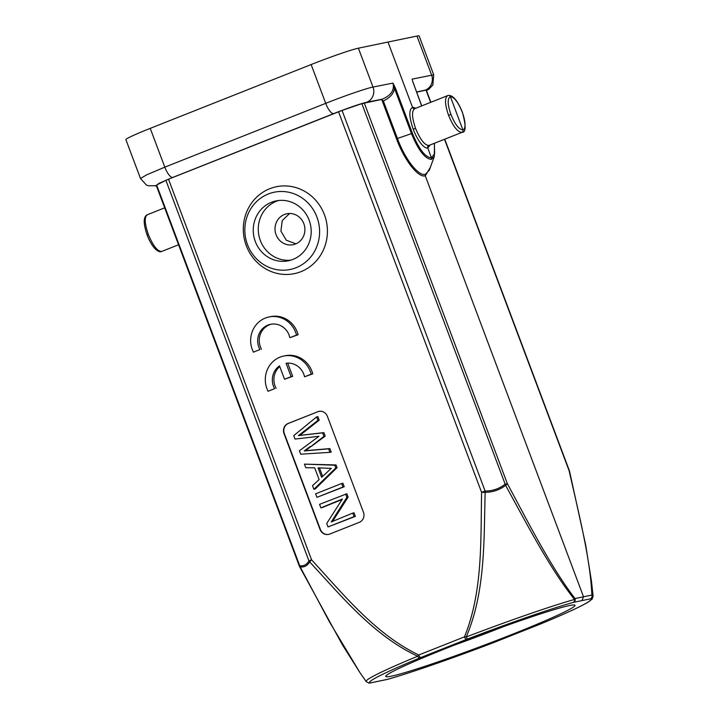<?xml version="1.0" encoding="UTF-8"?>
<svg xmlns="http://www.w3.org/2000/svg" width="719" height="719" viewBox="0 0 719 719"><rect width="100%" height="100%" fill="white"/><g stroke="black" fill="none" stroke-linecap="round" stroke-linejoin="round"><path stroke-width="1.08" d="M462.245 112.119C458.138 102.116 454.192 96.975 450.409 96.67L462.883 129.86A17.75 5.644 68.4 0 0 462.245 112.119L462.353 112.11C466.083 125.762 466.02 132.485 462.173 132.287L461.841 132.386C457.572 132.098 453.141 126.4 448.557 115.283C444.728 104.003 444.531 97.416 447.982 95.519A1.968 1.86 78.2 0 1 450.4 96.67C447.299 98.377 447.47 104.309 450.93 114.456L448.557 115.283M414.989 108.605C411.538 110.501 411.726 117.089 415.564 128.368C420.148 139.486 424.578 145.193 428.848 145.472L462.173 132.287M462.272 112.173L462.353 112.11C457.581 100.597 452.889 95.034 448.27 95.429L447.982 95.519M430.115 145.004L427.805 148.006A1.968 1.86 78.2 0 1 428.839 145.481M395.441 88.131L392.987 83.098L394.488 88.428L395.441 88.131L412.427 133.321C418.979 149.219 425.315 157.398 431.436 157.856L427.805 148.006A21.696 7.037 -111.6 0 1 413.2 129.186C408.976 116.775 408.76 109.531 412.562 107.446A1.968 1.86 -101.8 0 0 414.665 108.695M156.275 185.493L158.926 183.354L172.731 177.44A11.837 3.802 -111.6 0 1 164.813 167.15L146.946 174.708L140.484 178.492L125.888 139.639A39.446 2.094 -20.6 0 1 150.235 128.368L311.138 64.548A39.446 2.094 -20.6 0 1 358.395 48.182L416.957 36.049A39.446 2.094 -20.6 0 1 419.114 35.95L433.719 74.812M412.724 81.418L421.64 105.936M413.146 82.919L412.122 79.135L433.71 74.794L432.847 85.013L428.875 89.192L426.493 90.603M430.645 102.359L426.034 90.118L416.571 92.167M147.602 214.657C144.231 216.554 144.465 223.124 148.303 234.367C152.859 245.467 157.245 251.183 161.46 251.524L178.564 244.775M156.643 185.026L165.891 180.316L308.945 560.91C306.689 564.748 303.625 566.347 299.733 565.709L299.302 565.997A4.934 4.934 0 0 0 299.544 566.554A4.934 1.465 152.4 0 0 300.156 566.878L156.643 185.026M168.498 179.184L342.055 110.438L485.109 491.032L481.586 492.344C480.651 540.436 482.916 591.629 464.483 636.854L418.755 654.991A2.957 0.953 -111.6 0 0 420.741 657.561L419.914 657.894A2.957 1.564 67.5 0 1 417.667 656.222A121.241 6.444 159.4 0 0 366.151 681.522L360.048 672.777L329.5 621.944L300.156 566.878C304.128 567.471 307.292 565.817 309.664 561.916A4.934 4.134 -149.9 0 1 308.945 560.91L311.552 559.786C343.709 594.721 375.372 634.131 418.755 654.991L417.667 656.222C373.592 635.605 341.893 596.608 309.664 561.916L311.552 559.786L168.498 179.184L165.891 180.307M342.055 110.447L361.855 103.635L505.619 485.379C499.561 489.945 492.74 492.254 485.145 492.317C483.842 540.346 485.586 591.333 466.263 636.944L464.483 636.854A2.957 0.953 68.4 0 0 466.46 639.425L420.741 657.561M381.061 99.582L382.247 99.177L381.906 99.995L381.061 99.582L361.855 103.644M360.048 672.777L360.579 673.532M370.276 682.888A2.957 2.939 98.8 0 1 368.784 683.05L370.042 682.996A2.957 2.804 -101.6 0 0 370.492 682.87L370.276 682.888A118.374 6.291 159.4 0 1 419.914 657.894M391.406 676.166A101.082 5.375 -20.6 0 1 385.797 676.121A101.082 5.375 -20.6 0 1 465.579 640.746A101.082 5.375 -20.6 0 1 569.367 605.578A101.082 5.375 -20.6 0 1 574.769 605.092A101.082 5.375 -20.6 0 1 500.145 639.083A101.082 5.375 -20.6 0 1 391.406 676.166M387.217 679.419A2.957 2.499 -105.8 0 0 387.469 679.365A2.957 2.499 -105.8 0 0 387.721 679.275A118.374 6.291 159.4 0 0 493.405 642.669L494.304 642.319A2.957 0.953 -111.6 0 0 494.366 642.301A2.957 0.953 -111.6 0 0 494.411 642.283M387.721 679.275L387.307 679.383A2.957 2.795 78.2 0 1 386.876 679.509L370.042 682.996M541.039 623.777A2.957 1.564 -112.5 0 1 540.958 623.813A2.957 1.564 -112.5 0 1 540.859 623.849L540.032 624.182A2.957 0.953 68.4 0 0 540.077 624.173L493.423 642.669C452.53 658.307 409.839 673.101 387.487 679.356L386.876 679.509M540.859 623.849A118.374 6.291 159.4 0 0 590.497 598.855A2.957 2.939 -81.2 0 0 592.375 595.754L591.458 581.231L585.697 545.083L569.574 471.376M540.077 624.173L540.949 623.813C563.444 614.484 578.804 607.483 587.019 602.81L592.15 599.08L593.112 596.213A121.241 6.444 159.4 0 0 592.375 595.745L591.854 595.08C590.533 559.993 578.804 513.537 569.124 470.783L444.522 139.288M431.436 157.856L431.409 159.366C425.001 158.881 418.35 150.298 411.484 133.617L397.427 138.479C405.031 159.223 418.413 176.425 425.306 174.322L425.288 175.831L583.522 596.788L591.854 595.08A2.957 2.804 78.4 0 1 590.281 598.873L581.95 600.59L583.522 596.788L575.029 598.559A2.957 2.795 -101.8 0 1 573.465 602.36L573.052 602.468A118.374 6.291 159.4 0 0 467.368 639.074L466.263 636.944A121.241 6.444 159.4 0 1 574.508 599.448C550.152 568.864 527.503 525.292 505.619 485.379A4.934 1.456 152.3 0 0 507.317 483.59C528.95 523.783 551.284 567.83 575.029 598.559L574.508 599.448A2.957 2.499 74.2 0 1 573.052 602.468M172.731 177.44L333.634 113.62C348.886 107.67 359.922 103.887 366.744 102.251L382.247 99.177C391.055 95.474 394.632 90.109 392.987 83.098L373.008 87.053L358.395 48.182M412.427 133.321L411.484 133.617L394.488 88.428C393.76 93.56 390.04 97.748 383.335 100.975L381.906 99.995L396.484 138.776C404.33 160.211 418.161 177.997 425.288 175.831L430.313 167.419M311.138 64.548L325.716 103.338C344.05 96.022 366.69 88.23 373.008 87.053A11.837 11.171 -101.2 0 1 366.744 102.251M434.348 143.324L434.644 153.498L431.499 157.847L431.481 159.348L434.33 156.418L434.483 143.27M412.715 81.382L421.738 105.891M425.306 174.322L429.279 170.25M338.523 111.742L481.586 492.344L485.145 492.317A4.934 1.995 90 0 0 485.109 491.032C492.488 491.05 499.094 488.812 504.945 484.318L507.317 483.59L364.236 102.916M324.422 214.702A44.38 41.963 78.3 0 1 300.946 271.674A44.38 41.963 78.3 0 1 246.293 245.691A44.38 41.963 78.3 0 1 269.769 188.711A44.38 41.963 78.3 0 1 324.422 214.702M317.681 411.735A7.891 7.46 78.3 0 1 327.406 416.355L363.437 512.225A7.891 7.46 78.3 0 1 359.266 522.354L329.742 534.055A7.891 7.46 78.3 0 1 320.027 529.436L283.996 433.575A7.891 7.46 78.3 0 1 288.166 423.446L317.996 411.672A7.891 7.46 -101.7 0 1 319.011 411.358M268.034 391.28L274.586 388.682A17.22 16.285 78.3 0 1 279.493 365.863L284.535 379.264L291.096 376.657L286.072 363.275A17.22 16.285 78.3 0 1 304.55 376.792L311.174 374.168A24.653 23.314 -101.7 0 0 283.654 356.058A24.653 23.314 -101.7 0 0 266.47 387.397L268.034 391.28L274.586 388.682M279.754 366.546A17.22 16.285 -101.7 0 0 276.15 388.35M284.535 379.264L292.669 376.334L287.708 363.122M304.55 376.792L312.747 373.835A24.653 23.314 -101.7 0 0 285.227 355.734L283.654 356.058M253.376 352.166L259.927 349.569A17.22 16.285 78.3 0 1 270.497 324.323A17.22 16.285 78.3 0 1 288.876 334.497L289.892 337.687L296.525 335.054A24.653 23.314 -101.7 0 0 269.005 316.953A24.653 23.314 -101.7 0 0 251.812 348.284L253.376 352.166L259.927 349.569M271.288 324.179A17.22 16.285 -101.7 0 0 261.5 349.245M289.892 337.687L298.097 334.73A24.653 23.314 -101.7 0 0 270.578 316.63L269.005 316.953M247.489 244.613A39.446 37.298 -101.7 0 0 296.075 267.72A39.446 37.298 -101.7 0 0 316.935 217.075A39.446 37.298 -101.7 0 0 268.358 193.968A39.446 37.298 -101.7 0 0 247.489 244.613M271.476 202.273A30.566 28.904 78.3 0 1 276.015 200.907A30.566 28.904 78.3 0 1 309.916 222.548A30.566 28.904 78.3 0 1 292.957 259.415A30.566 28.904 78.3 0 1 288.418 260.781A30.566 28.904 78.3 0 1 254.517 239.139A30.566 28.904 78.3 0 1 271.476 202.273M278.55 200.502A30.566 28.904 -101.7 0 0 276.5 201.23A30.566 28.904 -101.7 0 0 259.191 236.785A30.566 28.904 -101.7 0 0 290.907 260.143M284.427 214.487A15.782 14.919 78.3 0 1 286.764 213.786A15.782 14.919 78.3 0 1 304.263 224.957A15.782 14.919 78.3 0 1 295.509 243.984A15.782 14.919 78.3 0 1 293.163 244.685A15.782 14.919 78.3 0 1 275.674 233.522A15.782 14.919 78.3 0 1 284.427 214.487M295.904 243.822L286.306 240.236L280.922 231.096L282.225 220.58L289.604 213.498M502.761 626.914A91.223 4.853 -20.6 0 1 454.354 645.105M328.736 534.379A7.891 7.46 -101.7 0 1 320.341 529.373L284.311 433.512A7.891 7.46 -101.7 0 1 288.481 423.383L317.996 411.672M316.926 497.341L344.221 486.754L342.909 483.249L341.651 483.51L315.605 493.836L316.926 497.341L342.972 487.015L341.651 483.51M332.475 521.545L348.122 497.108L346.864 493.764L319.56 504.352L320.881 507.857L322.139 507.596L342.235 499.426M320.881 507.857L342.388 499.022L326.732 523.441L328.053 526.946L355.348 516.359L354.027 512.827L352.768 513.087L331.261 521.931L346.864 497.368L345.605 494.025M335.791 467.925L337.049 467.665L315.156 489.037L313.897 489.297L335.791 467.925L334.766 465.202L304.443 464.141L305.8 467.745L314.679 467.817L319.11 479.6L312.531 485.658L313.897 489.297M337.049 467.665L336.025 464.941L304.443 464.141M329.94 452.35L331.198 452.089L329.877 448.584L305.503 450.687L323.936 436.379L322.615 432.874L298.466 435.579L317.933 420.408L316.612 416.903L293.738 435.642L295.024 439.075L318.957 436.289L299.41 450.759L300.704 454.183L329.94 452.35L328.619 448.845L304.245 450.948L310.159 446.553M323.936 436.379L325.195 436.118L311.417 446.292M325.195 436.118L323.874 432.613L299.76 435.399L305.647 430.816L304.389 431.076M317.933 420.408L319.191 420.148L305.647 430.816M319.191 420.148L317.87 416.643L316.612 416.903M342.972 487.015L344.221 486.754M328.053 526.946L354.099 516.61L352.768 513.087M331.216 521.805L331.765 521.697M337.669 513.717L336.411 513.977M348.122 497.108L346.864 497.368M354.099 516.61L355.348 516.359M331.324 468.357L321.618 477.299L318.059 467.853L331.324 468.357M334.766 465.202L336.025 464.941M319.425 467.862L322.624 476.373M298.466 435.579L299.724 435.319M299.76 435.399L298.502 435.66M305.737 434.788L306.995 434.528M322.615 432.874L323.874 432.613M304.218 450.867L305.476 450.606M305.503 450.687L304.245 450.948M328.619 448.845L329.877 448.584M312.747 373.835L311.174 374.168M292.669 376.334L291.096 376.657M298.097 334.73L296.525 335.054M462.874 129.86A1.968 1.86 78.2 0 1 461.832 132.395M413.2 129.186L415.564 128.368M387.963 41.999L412.562 107.446A21.696 6.902 -111.6 0 1 415.582 108.335M416.957 36.049L431.571 74.92A11.837 11.207 77.8 0 1 425.306 90.118L416.517 92.023M426.43 90.441L425.315 90.118M333.634 113.62A11.837 3.802 68.4 0 1 325.716 103.338L164.813 167.159L150.235 128.368M155.061 185.951A11.837 11.198 -101 0 0 155.34 185.906A11.837 11.198 -101 0 0 156.338 185.655M387.307 679.383L370.492 682.87M467.368 639.074L466.46 639.425M573.465 602.36L581.95 600.59M540.032 624.182L494.304 642.319M569.394 470.774L569.124 470.783A4.934 1.95 166.7 0 1 569.574 471.367A4.934 4.934 0 0 0 569.394 470.774L444.764 139.198M396.484 138.776L397.436 138.479L383.335 100.975M334.173 502.59L335.431 502.329M311.579 450.22L312.837 449.959M148.303 234.367L147.089 234.933C149.399 240.955 152.095 245.601 155.151 248.855C157.964 251.353 159.969 252.27 161.173 251.614A1.968 1.86 -101.8 0 0 161.469 251.524M450.93 114.456C455.046 124.468 459.028 129.609 462.883 129.86M447.631 95.618L414.638 108.704M147.089 234.933C143.207 223.456 143.27 216.734 147.269 214.756L164.678 207.845M140.484 178.483L146.334 184.972L148.465 185.799L156.356 185.709M156.212 185.322L299.302 565.997M360.066 672.804L342.541 645.06L299.544 566.554M593.112 596.213L591.458 581.231M426.304 90.1L430.879 102.269M434.339 156.4L429.297 170.223M366.151 681.522L368.784 683.05M161.811 251.425L161.182 251.614"/></g></svg>
